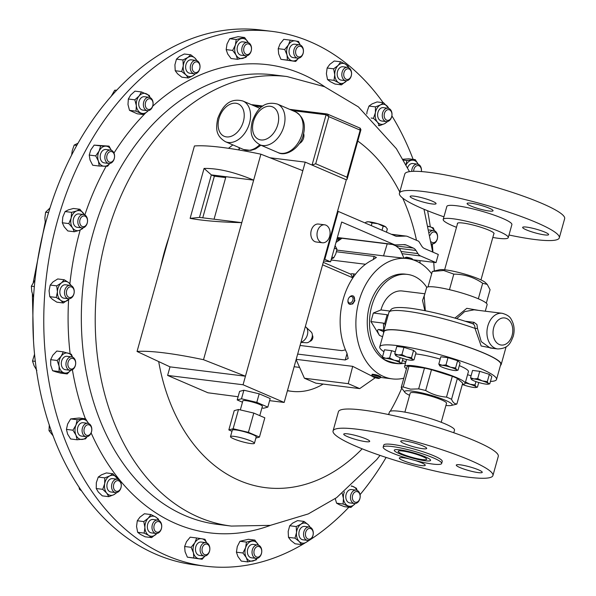 <?xml version="1.0" encoding="UTF-8"?>
<svg xmlns="http://www.w3.org/2000/svg" width="596" height="596" viewBox="0 0 596 596"><rect width="100%" height="100%" fill="white"/><g stroke="black" fill="none" stroke-linecap="round" stroke-linejoin="round"><path stroke-width="0.89" d="M312.364 335.317A3.502 2.384 113.3 0 1 312.475 338.93A3.502 2.384 113.3 0 1 309.771 341.329M306.255 342.737A6.072 4.135 -66.7 0 0 306.448 342.752A6.072 4.135 -66.7 0 0 311.663 338.58A6.072 4.135 -66.7 0 0 311.105 331.92L306.016 327.159A8.508 5.789 -66.7 0 0 305.323 326.63M300.98 342.178A8.508 5.789 -66.7 0 0 307.171 335.526A8.508 5.789 -66.7 0 0 306.016 327.159M334.386 248.152L336.964 249.255L335.846 253.717L333.782 257.77L331.324 259.126M251.02 441.025A12.419 1.766 -164.4 0 0 238.169 437.084A12.419 1.766 -164.4 0 0 230.496 436.63A12.419 1.766 -164.4 0 0 233.885 438.902A12.419 1.766 -164.4 0 0 246.744 442.85A12.419 1.766 -164.4 0 0 254.41 443.305A12.419 1.766 -164.4 0 0 251.02 441.025M254.41 443.305L256.205 436.883A12.419 1.766 -164.4 0 0 252.816 434.603A12.419 1.766 -164.4 0 0 239.957 430.662A12.419 1.766 -164.4 0 0 232.291 430.2L230.496 436.63M259.774 415.643L262.382 406.301A10.139 1.445 -164.4 0 0 259.61 404.438A10.139 1.445 -164.4 0 0 249.113 401.22A10.139 1.445 -164.4 0 0 242.855 400.847L240.322 409.914M317.467 231.166A9.037 6.496 97.1 0 0 322.436 242.758A9.037 6.496 97.1 0 0 329.633 236.403A9.037 6.496 97.1 0 0 324.664 224.819A9.037 6.496 97.1 0 0 317.467 231.166M324.664 224.819L318.465 224.051A9.037 6.496 97.1 0 0 311.268 230.399A9.037 6.496 97.1 0 0 316.238 241.991L322.436 242.758M299.304 143.569A6.891 4.694 -66.7 0 0 303.602 138.004A6.891 4.694 -66.7 0 0 303.632 133.511M404.55 258.217L404.595 258.046A4.492 0.641 15.6 0 1 404.662 257.971A4.492 0.641 15.6 0 1 408.357 258.448A4.492 0.641 15.6 0 1 411.121 259.282M404.662 257.971L405.95 257.263A3.434 0.492 15.6 0 1 408.774 257.628A3.434 0.492 15.6 0 1 412.492 259.089L412.901 259.796M353.003 295.914L353.651 296.197L354.866 300.66L352.743 303.96L349.45 304.169A4.492 3.054 -66.7 0 0 352.132 303.699A4.492 3.054 -66.7 0 0 354.516 299.468A4.492 3.054 -66.7 0 0 353.003 295.914A4.492 3.054 -66.7 0 0 350.329 296.383A4.492 3.054 -66.7 0 0 349.271 297.397L349.025 297.709A3.434 2.339 -66.7 0 0 348.019 300.041A3.434 2.339 -66.7 0 0 351.2 302.53A3.434 2.339 -66.7 0 0 352.959 298.007A3.434 2.339 -66.7 0 0 349.822 296.942A3.434 2.339 -66.7 0 0 349.025 297.709M348.019 300.041L347.96 300.444A4.492 3.054 -66.7 0 0 349.45 304.169M323.129 384.077A85.332 61.313 -82.9 0 1 291.824 391.334A85.332 61.313 -82.9 0 1 287.473 390.574M271.88 31.364L261.018 30.023A269.459 193.633 97.1 0 0 48.343 213.346A269.459 193.633 97.1 0 0 194.803 564.859L205.665 566.2A269.459 193.633 -82.9 0 1 45.058 289.924A269.459 193.633 -82.9 0 1 271.88 31.364A269.459 193.633 -82.9 0 1 383.153 102.683M252.071 551.382A6.735 4.843 -82.9 0 1 257.733 544.997A6.735 4.843 -82.9 0 1 261.741 551.985A6.735 4.843 -82.9 0 1 256.079 558.37A6.735 4.843 -82.9 0 1 252.071 551.382M256.079 558.37L251.423 557.796A6.735 4.843 -82.9 0 1 247.415 550.801A6.735 4.843 -82.9 0 1 253.084 544.424L257.733 544.997M253.956 551.553A5.401 3.881 -82.9 0 1 258.329 546.428A5.401 3.881 -82.9 0 1 261.704 552.045A5.401 3.881 -82.9 0 1 257.338 557.171A5.401 3.881 -82.9 0 1 253.956 551.553M200.524 547.128A6.735 4.843 -82.9 0 1 205.814 542.628A6.735 4.843 -82.9 0 1 209.457 551.494A6.735 4.843 -82.9 0 1 204.16 555.993A6.735 4.843 -82.9 0 1 200.524 547.128M204.16 555.993L199.504 555.42A6.735 4.843 -82.9 0 1 195.868 546.554A6.735 4.843 -82.9 0 1 201.165 542.047L205.814 542.628M202.335 547.679A5.401 3.881 -82.9 0 1 207.482 544.334A5.401 3.881 -82.9 0 1 209.494 551.173A5.401 3.881 -82.9 0 1 204.346 554.511A5.401 3.881 -82.9 0 1 202.335 547.679M153.127 522.893A6.735 4.843 -82.9 0 1 157.687 520.085A6.735 4.843 -82.9 0 1 161.441 523.958A6.735 4.843 -82.9 0 1 160.592 530.649A6.735 4.843 -82.9 0 1 156.033 533.457A6.735 4.843 -82.9 0 1 152.285 529.583A6.735 4.843 -82.9 0 1 153.127 522.893M156.033 533.457L151.377 532.884A6.735 4.843 -82.9 0 1 147.629 529.01A6.735 4.843 -82.9 0 1 148.471 522.312A6.735 4.843 -82.9 0 1 153.03 519.511L157.687 520.085M154.796 523.772A5.401 3.881 -82.9 0 1 160.294 522.498A5.401 3.881 -82.9 0 1 160.778 529.993A5.401 3.881 -82.9 0 1 155.273 531.274A5.401 3.881 -82.9 0 1 154.796 523.772M113.724 480.629A6.735 4.843 -82.9 0 1 117.248 479.206A6.735 4.843 -82.9 0 1 121.189 483.974A6.735 4.843 -82.9 0 1 119.118 491.156A6.735 4.843 -82.9 0 1 115.594 492.579A6.735 4.843 -82.9 0 1 111.653 487.811A6.735 4.843 -82.9 0 1 113.724 480.629M115.594 492.579L110.938 491.998A6.735 4.843 -82.9 0 1 106.997 487.237A6.735 4.843 -82.9 0 1 109.068 480.048A6.735 4.843 -82.9 0 1 112.592 478.633L117.248 479.206M115.184 481.784A5.401 3.881 -82.9 0 1 120.601 482.671A5.401 3.881 -82.9 0 1 119.505 490.225A5.401 3.881 -82.9 0 1 114.097 489.338A5.401 3.881 -82.9 0 1 115.184 481.784M85.504 423.763A6.735 4.843 -82.9 0 1 87.776 423.302A6.735 4.843 -82.9 0 1 91.814 429.001A6.735 4.843 -82.9 0 1 88.394 436.212A6.735 4.843 -82.9 0 1 86.122 436.667A6.735 4.843 -82.9 0 1 82.084 430.968A6.735 4.843 -82.9 0 1 85.504 423.763M86.122 436.667L81.466 436.093A6.735 4.843 -82.9 0 1 77.428 430.394A6.735 4.843 -82.9 0 1 80.847 423.182A6.735 4.843 -82.9 0 1 83.12 422.72L87.776 423.302M86.718 425.112A5.401 3.881 -82.9 0 1 91.605 428.092A5.401 3.881 -82.9 0 1 89.035 435.087A5.401 3.881 -82.9 0 1 84.14 432.107A5.401 3.881 -82.9 0 1 86.718 425.112M70.753 356.9A6.735 4.843 -82.9 0 1 71.662 356.892A6.735 4.843 -82.9 0 1 75.692 363.553A6.735 4.843 -82.9 0 1 70.909 370.258A6.735 4.843 -82.9 0 1 70 370.265A6.735 4.843 -82.9 0 1 65.97 363.612A6.735 4.843 -82.9 0 1 70.753 356.9M70 370.265L65.351 369.691A6.735 4.843 -82.9 0 1 61.313 363.031A6.735 4.843 -82.9 0 1 66.096 356.326A6.735 4.843 -82.9 0 1 67.005 356.319L71.662 356.892M71.691 358.338A5.401 3.881 -82.9 0 1 75.662 363.173A5.401 3.881 -82.9 0 1 71.818 369.043A5.401 3.881 -82.9 0 1 67.847 364.216A5.401 3.881 -82.9 0 1 71.691 358.338M70.671 285.462A6.735 4.843 -82.9 0 1 74.127 292.979A6.735 4.843 -82.9 0 1 68.547 298.738A6.735 4.843 -82.9 0 1 68.071 298.648A6.735 4.843 -82.9 0 1 64.614 291.131A6.735 4.843 -82.9 0 1 70.201 285.372A6.735 4.843 -82.9 0 1 70.671 285.462M68.547 298.738L63.891 298.164A6.735 4.843 -82.9 0 1 63.414 298.075A6.735 4.843 -82.9 0 1 59.958 290.55A6.735 4.843 -82.9 0 1 65.545 284.791L70.201 285.372M71.341 286.885A5.401 3.881 -82.9 0 1 74.06 293.172A5.401 3.881 -82.9 0 1 69.255 297.456A5.401 3.881 -82.9 0 1 66.528 291.161A5.401 3.881 -82.9 0 1 71.341 286.885M85.265 215.23A6.735 4.843 -82.9 0 1 87.247 223.068A6.735 4.843 -82.9 0 1 81.861 227.888A6.735 4.843 -82.9 0 1 80.117 227.18A6.735 4.843 -82.9 0 1 78.136 219.343A6.735 4.843 -82.9 0 1 83.522 214.523A6.735 4.843 -82.9 0 1 85.265 215.23M81.861 227.888L77.204 227.314A6.735 4.843 -82.9 0 1 75.461 226.599A6.735 4.843 -82.9 0 1 73.479 218.769A6.735 4.843 -82.9 0 1 78.866 213.942L83.522 214.523M85.675 216.534A5.401 3.881 -82.9 0 1 86.934 223.776A5.401 3.881 -82.9 0 1 81.555 226.107A5.401 3.881 -82.9 0 1 80.296 218.866A5.401 3.881 -82.9 0 1 85.675 216.534M113.344 151.905A6.735 4.843 -82.9 0 1 113.97 159.534A6.735 4.843 -82.9 0 1 108.882 163.46A6.735 4.843 -82.9 0 1 106.073 161.643A6.735 4.843 -82.9 0 1 105.447 154.014A6.735 4.843 -82.9 0 1 110.536 150.088A6.735 4.843 -82.9 0 1 113.344 151.905M108.882 163.46L104.225 162.879A6.735 4.843 -82.9 0 1 101.417 161.062A6.735 4.843 -82.9 0 1 100.791 153.433A6.735 4.843 -82.9 0 1 105.879 149.514L110.536 150.088M113.545 152.986A5.401 3.881 -82.9 0 1 113.233 160.592A5.401 3.881 -82.9 0 1 107.72 160.786A5.401 3.881 -82.9 0 1 108.025 153.187A5.401 3.881 -82.9 0 1 113.545 152.986M152.636 100.605A6.735 4.843 -82.9 0 1 152.122 107.578A6.735 4.843 -82.9 0 1 147.406 110.662A6.735 4.843 -82.9 0 1 143.837 107.347A6.735 4.843 -82.9 0 1 144.351 100.374A6.735 4.843 -82.9 0 1 149.067 97.29A6.735 4.843 -82.9 0 1 152.636 100.605M147.406 110.662L142.749 110.081A6.735 4.843 -82.9 0 1 139.181 106.766A6.735 4.843 -82.9 0 1 139.695 99.793A6.735 4.843 -82.9 0 1 144.411 96.716L149.067 97.29M152.688 101.387A5.401 3.881 -82.9 0 1 150.84 108.74A5.401 3.881 -82.9 0 1 145.633 106.788A5.401 3.881 -82.9 0 1 147.48 99.435A5.401 3.881 -82.9 0 1 152.688 101.387M199.965 65.493A6.735 4.843 -82.9 0 1 194.326 73.777A6.735 4.843 -82.9 0 1 190.34 68.689A6.735 4.843 -82.9 0 1 195.98 60.405A6.735 4.843 -82.9 0 1 199.965 65.493M194.326 73.777L189.67 73.196A6.735 4.843 -82.9 0 1 185.684 68.108A6.735 4.843 -82.9 0 1 191.323 59.823L195.98 60.405M199.936 65.925A5.401 3.881 -82.9 0 1 196.695 72.429A5.401 3.881 -82.9 0 1 192.217 68.48A5.401 3.881 -82.9 0 1 195.458 61.977A5.401 3.881 -82.9 0 1 199.936 65.925M251.49 49.408A6.735 4.843 -82.9 0 1 245.828 55.793A6.735 4.843 -82.9 0 1 241.82 48.797A6.735 4.843 -82.9 0 1 247.482 42.42A6.735 4.843 -82.9 0 1 251.49 49.408M245.828 55.793L241.171 55.212A6.735 4.843 -82.9 0 1 237.163 48.224A6.735 4.843 -82.9 0 1 242.825 41.839L247.482 42.42M251.452 49.461A5.401 3.881 -82.9 0 1 247.087 54.594A5.401 3.881 -82.9 0 1 243.704 48.976A5.401 3.881 -82.9 0 1 248.078 43.843A5.401 3.881 -82.9 0 1 251.452 49.461M303.044 53.655A6.735 4.843 -82.9 0 1 297.747 58.162A6.735 4.843 -82.9 0 1 294.111 49.297A6.735 4.843 -82.9 0 1 299.401 44.789A6.735 4.843 -82.9 0 1 303.044 53.655M297.747 58.162L293.09 57.588A6.735 4.843 -82.9 0 1 289.455 48.723A6.735 4.843 -82.9 0 1 294.744 44.216L299.401 44.789M303.073 53.342A5.401 3.881 -82.9 0 1 297.933 56.68A5.401 3.881 -82.9 0 1 295.921 49.848A5.401 3.881 -82.9 0 1 301.069 46.503A5.401 3.881 -82.9 0 1 303.073 53.342M350.441 77.897A6.735 4.843 -82.9 0 1 345.874 80.706A6.735 4.843 -82.9 0 1 342.126 76.832A6.735 4.843 -82.9 0 1 342.968 70.134A6.735 4.843 -82.9 0 1 347.535 67.333A6.735 4.843 -82.9 0 1 351.282 71.2A6.735 4.843 -82.9 0 1 350.441 77.897M345.874 80.706L341.217 80.125A6.735 4.843 -82.9 0 1 337.47 76.258A6.735 4.843 -82.9 0 1 338.312 69.561A6.735 4.843 -82.9 0 1 342.879 66.752L347.535 67.333M350.619 77.242A5.401 3.881 -82.9 0 1 345.114 78.523A5.401 3.881 -82.9 0 1 344.637 71.021A5.401 3.881 -82.9 0 1 350.143 69.747A5.401 3.881 -82.9 0 1 350.619 77.242M389.844 120.161A6.735 4.843 -82.9 0 1 386.312 121.584A6.735 4.843 -82.9 0 1 382.371 116.816A6.735 4.843 -82.9 0 1 384.442 109.627A6.735 4.843 -82.9 0 1 387.966 108.211A6.735 4.843 -82.9 0 1 391.915 112.979A6.735 4.843 -82.9 0 1 389.844 120.161M386.312 121.584L381.656 121.003A6.735 4.843 -82.9 0 1 377.715 116.242A6.735 4.843 -82.9 0 1 379.786 109.053A6.735 4.843 -82.9 0 1 383.317 107.638L387.966 108.211M390.231 119.23A5.401 3.881 -82.9 0 1 384.815 118.343A5.401 3.881 -82.9 0 1 385.903 110.789A5.401 3.881 -82.9 0 1 391.319 111.675A5.401 3.881 -82.9 0 1 390.231 119.23M411.739 171.395A6.735 4.843 -82.9 0 1 415.166 164.578A6.735 4.843 -82.9 0 1 417.446 164.116A6.735 4.843 -82.9 0 1 421.394 171.566M407.567 167.826A6.735 4.843 -82.9 0 1 410.51 164.004A6.735 4.843 -82.9 0 1 412.79 163.542L417.446 164.116M413.631 171.313A5.401 3.881 -82.9 0 1 416.38 165.926A5.401 3.881 -82.9 0 1 421.365 171.566M429.612 232.418A6.735 4.843 -82.9 0 1 432.659 230.525A6.735 4.843 -82.9 0 1 433.56 230.525A6.735 4.843 -82.9 0 1 437.591 237.178A6.735 4.843 -82.9 0 1 432.808 243.891A6.735 4.843 -82.9 0 1 431.906 243.891A6.735 4.843 -82.9 0 1 431.586 243.839L431.906 243.891M430.163 235.316A5.401 3.881 -82.9 0 1 433.597 231.971A5.401 3.881 -82.9 0 1 437.561 236.798A5.401 3.881 -82.9 0 1 433.717 242.676A5.401 3.881 -82.9 0 1 431.28 241.842M350.925 500.186A6.735 4.843 -82.9 0 1 351.446 493.212A6.735 4.843 -82.9 0 1 356.155 490.128A6.735 4.843 -82.9 0 1 359.731 493.443A6.735 4.843 -82.9 0 1 359.217 500.417A6.735 4.843 -82.9 0 1 354.501 503.501A6.735 4.843 -82.9 0 1 350.925 500.186M354.501 503.501L349.845 502.92A6.735 4.843 -82.9 0 1 346.269 499.604A6.735 4.843 -82.9 0 1 346.79 492.631A6.735 4.843 -82.9 0 1 351.498 489.554L356.155 490.128M352.728 499.627A5.401 3.881 -82.9 0 1 354.575 492.274A5.401 3.881 -82.9 0 1 359.783 494.226A5.401 3.881 -82.9 0 1 357.928 501.579A5.401 3.881 -82.9 0 1 352.728 499.627M303.602 535.297A6.735 4.843 -82.9 0 1 309.242 527.013A6.735 4.843 -82.9 0 1 313.228 532.101A6.735 4.843 -82.9 0 1 307.588 540.386A6.735 4.843 -82.9 0 1 303.602 535.297M309.242 527.013L304.586 526.439A6.735 4.843 97.1 0 0 298.946 534.724A6.735 4.843 97.1 0 0 302.932 539.805L307.588 540.386M305.48 535.096A5.401 3.881 -82.9 0 1 308.721 528.592A5.401 3.881 -82.9 0 1 313.191 532.533A5.401 3.881 -82.9 0 1 309.95 539.037A5.401 3.881 -82.9 0 1 305.48 535.096M391.892 115.862A269.459 193.633 -82.9 0 1 413.14 159.37M427.593 210.731A269.459 193.633 -82.9 0 1 430.275 226.823M432.309 244.375A269.459 193.633 -82.9 0 1 432.927 252.153M372.135 374.43L372.18 374.251C375.882 374.541 378.736 375.383 380.732 376.791M380.449 377.693A4.492 0.641 -164.4 0 0 380.471 377.678A4.492 0.641 -164.4 0 0 380.494 377.663A4.492 0.641 -164.4 0 0 380.539 377.603A4.492 0.641 -164.4 0 0 376.635 375.853A4.492 0.641 -164.4 0 0 371.941 375.122A4.492 0.641 -164.4 0 0 371.889 375.189A4.492 0.641 -164.4 0 0 371.911 375.286L372.642 376.56A3.434 0.492 -164.4 0 0 375.8 377.871A3.434 0.492 -164.4 0 0 379.183 378.385A3.434 0.492 -164.4 0 0 379.198 378.378A3.434 0.492 -164.4 0 0 376.441 377.045A3.434 0.492 -164.4 0 0 372.664 376.434A3.434 0.492 -164.4 0 0 372.642 376.56M296.19 359.351L352.698 366.346L372.575 376.441M294.133 366.719A60.628 43.568 97.1 0 0 294.864 366.816L299.594 367.404M403.805 378.207A60.628 43.568 -82.9 0 1 392.31 378.885A60.628 43.568 -82.9 0 1 358.963 301.166A60.628 43.568 -82.9 0 1 407.21 258.545A60.628 43.568 -82.9 0 1 431.675 273.81M297.657 354.084L345.226 359.977L348.176 358.561L346.835 352.921A60.628 43.568 -82.9 0 1 343.214 299.214A60.628 43.568 -82.9 0 1 372.835 259.804L376.404 257.465L374.139 256.422L336.464 251.758M432.16 203.951A13.47 1.915 -164.4 0 0 436.063 203.676A13.47 1.915 -164.4 0 0 428.375 199.675A13.47 1.915 -164.4 0 0 414.026 196.151A13.47 1.915 -164.4 0 0 410.115 196.427A13.47 1.915 -164.4 0 0 417.811 200.427A13.47 1.915 -164.4 0 0 432.16 203.951M489.137 211.006A13.47 1.915 -164.4 0 0 493.048 210.731A13.47 1.915 -164.4 0 0 485.353 206.73A13.47 1.915 -164.4 0 0 471.011 203.206A13.47 1.915 -164.4 0 0 467.1 203.482A13.47 1.915 -164.4 0 0 474.788 207.482A13.47 1.915 -164.4 0 0 489.137 211.006M544.699 234.906A13.47 1.915 -164.4 0 0 548.611 234.63A13.47 1.915 -164.4 0 0 540.915 230.63A13.47 1.915 -164.4 0 0 526.566 227.106A13.47 1.915 -164.4 0 0 522.655 227.381A13.47 1.915 -164.4 0 0 530.351 231.382A13.47 1.915 -164.4 0 0 544.699 234.906M492.825 237.454A33.771 4.805 -164.4 0 0 498.457 238.318A33.771 4.805 -164.4 0 0 508.254 237.625L511.889 224.61A33.771 4.805 -164.4 0 0 492.601 214.59A33.771 4.805 -164.4 0 0 456.633 205.754A33.771 4.805 -164.4 0 0 446.836 206.447L443.2 219.462A33.771 4.805 -164.4 0 0 456.491 227.314M508.254 237.625A33.771 4.805 -164.4 0 0 488.966 227.605A33.771 4.805 -164.4 0 0 453.005 218.769A33.771 4.805 -164.4 0 0 443.2 219.462M508.991 235.003A82.993 11.808 -164.4 0 0 535.208 239.555A82.993 11.808 -164.4 0 0 559.301 237.849L564.65 218.665A82.993 11.808 -164.4 0 0 517.253 194.043A82.993 11.808 -164.4 0 0 428.867 172.326A82.993 11.808 -164.4 0 0 404.781 174.032L399.424 193.208A82.993 11.808 -164.4 0 0 443.931 216.84M559.301 237.849A82.993 11.808 -164.4 0 0 511.897 213.226A82.993 11.808 -164.4 0 0 423.518 191.502A82.993 11.808 -164.4 0 0 399.424 193.208M493.913 233.125A18.863 2.682 15.6 0 1 493.942 233.446L480.965 279.919M493.793 233.975A19.042 2.712 -164.4 0 0 493.98 233.237A19.042 2.712 -164.4 0 0 481.963 227.605A19.042 2.712 -164.4 0 0 462.913 223.031A19.042 2.712 -164.4 0 0 457.683 223.105A19.042 2.712 -164.4 0 0 457.46 223.828M444.631 269.772L457.609 223.299A18.863 2.682 15.6 0 1 457.803 223.046M490.441 381.433A60.628 8.627 -164.4 0 0 496.535 379.458L500.744 364.387A60.628 8.627 -164.4 0 0 466.124 346.403A60.628 8.627 -164.4 0 0 401.555 330.534A60.628 8.627 -164.4 0 0 383.958 331.778L379.749 346.85A60.628 8.627 -164.4 0 0 383.943 351.7M496.535 379.458A60.628 8.627 -164.4 0 0 461.915 361.474A60.628 8.627 -164.4 0 0 397.346 345.606A60.628 8.627 -164.4 0 0 379.749 346.85M402.434 360.483A60.628 8.627 -164.4 0 0 405.883 361.809M462.362 384.368A31.439 4.47 -164.4 0 0 465.141 383.362A31.439 4.47 -164.4 0 0 447.186 374.035A31.439 4.47 -164.4 0 0 413.706 365.802A31.439 4.47 -164.4 0 0 404.587 366.451A31.439 4.47 -164.4 0 0 406.442 368.753M440.198 359.09A31.439 4.47 -164.4 0 0 416.991 354.054A31.439 4.47 -164.4 0 0 415.658 353.905M409.586 395.312A24.697 3.516 15.6 0 1 405.086 392.608A24.697 3.516 15.6 0 1 411.739 391.043A24.697 3.516 15.6 0 1 440.697 398.448A24.697 3.516 15.6 0 1 451.165 405.474A24.697 3.516 15.6 0 1 445.92 405.451M405.086 392.608L401.212 387.497A29.189 4.157 15.6 0 1 403.172 386.968L410.57 389.158L418.668 388.883A29.189 4.157 15.6 0 1 425.671 390.522C432.122 394.343 439.066 396.541 446.508 397.115A29.189 4.157 15.6 0 1 451.552 399.283C452.863 402.471 454.644 404.021 456.894 403.954A29.189 4.157 15.6 0 1 456 404.326L451.165 405.474M404.885 412.134L410.197 393.122A18.863 2.682 15.6 0 1 415.68 392.742A18.863 2.682 15.6 0 1 435.765 397.674A18.863 2.682 15.6 0 1 446.531 403.268L441.219 422.273M422.37 459.576A14.803 2.108 -164.4 0 0 426.676 459.278A14.803 2.108 -164.4 0 0 418.228 454.89A14.803 2.108 -164.4 0 0 402.471 451.008A14.803 2.108 -164.4 0 0 398.158 451.314A14.803 2.108 -164.4 0 0 406.606 455.702A14.803 2.108 -164.4 0 0 422.37 459.576M391.989 446.508A30.359 4.321 15.6 0 1 424.322 454.45A30.359 4.321 15.6 0 1 441.658 463.457A30.359 4.321 15.6 0 1 432.845 464.083A30.359 4.321 15.6 0 1 400.519 456.141A30.359 4.321 15.6 0 1 383.176 447.134A30.359 4.321 15.6 0 1 391.989 446.508M383.176 447.134L383.75 445.078A30.359 4.321 15.6 0 1 392.563 444.452A30.359 4.321 15.6 0 1 424.896 452.394A30.359 4.321 15.6 0 1 442.232 461.401L441.658 463.457M357.146 429.217A82.993 11.808 15.6 0 1 445.532 450.934A82.993 11.808 15.6 0 1 492.929 475.556A82.993 11.808 15.6 0 1 468.843 477.262A82.993 11.808 15.6 0 1 380.457 455.545A82.993 11.808 15.6 0 1 333.06 430.923A82.993 11.808 15.6 0 1 357.146 429.217M333.06 430.923L338.409 411.739A82.993 11.808 15.6 0 1 362.502 410.033A82.993 11.808 15.6 0 1 450.889 431.757A82.993 11.808 15.6 0 1 498.286 456.38L492.929 475.556M388.719 414.585L389.456 411.963A33.771 4.805 15.6 0 1 399.253 411.27A33.771 4.805 15.6 0 1 435.222 420.106A33.771 4.805 15.6 0 1 454.51 430.126L453.78 432.748M478.327 472.621A13.47 1.915 15.6 0 1 463.979 469.089A13.47 1.915 15.6 0 1 456.29 465.096A13.47 1.915 15.6 0 1 460.201 464.82A13.47 1.915 15.6 0 1 474.543 468.344A13.47 1.915 15.6 0 1 482.238 472.345A13.47 1.915 15.6 0 1 478.327 472.621M415.069 460.485A13.47 1.915 15.6 0 1 425.253 465.29A13.47 1.915 15.6 0 1 421.35 465.565A13.47 1.915 15.6 0 1 407.001 462.034A13.47 1.915 15.6 0 1 399.305 458.041A13.47 1.915 15.6 0 1 403.216 457.765A13.47 1.915 15.6 0 1 409.579 458.98M365.788 441.666A13.47 1.915 15.6 0 1 351.439 438.135A13.47 1.915 15.6 0 1 343.743 434.141A13.47 1.915 15.6 0 1 347.654 433.858A13.47 1.915 15.6 0 1 362.003 437.389A13.47 1.915 15.6 0 1 369.699 441.383A13.47 1.915 15.6 0 1 365.788 441.666M422.773 448.721A13.47 1.915 15.6 0 1 408.424 445.19A13.47 1.915 15.6 0 1 400.728 441.196A13.47 1.915 15.6 0 1 404.639 440.921A13.47 1.915 15.6 0 1 418.988 444.445A13.47 1.915 15.6 0 1 426.684 448.438A13.47 1.915 15.6 0 1 422.773 448.721M426.796 287.384A44.909 32.273 97.1 0 0 407.508 274.421L405.28 274.145A44.909 32.273 97.1 0 0 369.535 305.718A44.909 32.273 97.1 0 0 394.239 363.284L396.474 363.56A44.909 32.273 97.1 0 0 405.571 362.912M407.508 274.421A44.909 32.273 97.1 0 0 371.77 305.994A44.909 32.273 97.1 0 0 382.498 356.87M453.802 274.123C464.239 274.145 473.865 277.185 482.671 283.249L487.245 284.411L485.39 282.586A24.607 3.502 -164.4 0 0 469.052 275.404A24.607 3.502 -164.4 0 0 445.637 269.891A24.607 3.502 -164.4 0 0 439.475 269.764L432.323 271.463L443.707 270.495L453.802 274.123L449.458 289.678M502.145 313.287C507.032 314.643 510.064 316.685 511.256 319.419C514.206 324.455 514.877 330.057 513.275 336.233C510.571 342.685 508.768 348.593 497.727 348.943A17.962 12.911 -82.9 0 1 487.848 325.915A17.962 12.911 -82.9 0 1 502.145 313.287L474.073 309.816L464.612 311.648L456.737 318.607M465.327 321.251L474.014 322.332L476.942 324.567L477.5 328.523L481.233 341.635L490.195 348.012L497.727 348.943M485.286 311.201L487.118 304.645A31.439 4.47 -164.4 0 0 469.164 295.318A31.439 4.47 -164.4 0 0 435.683 287.093A31.439 4.47 -164.4 0 0 426.565 287.741L424.181 296.257L425.328 310.747M494.024 348.489L481.166 345.993L474.997 328.374C475.012 325.617 474.036 324.008 472.062 323.546M477.5 328.523L474.997 328.374A61.075 8.687 -164.4 0 0 406.606 311.224A61.075 8.687 -164.4 0 0 388.883 312.483L391.296 309.227C393.099 307.968 395.833 306.672 410.041 308.192C428.829 310.784 449.697 315.954 472.635 323.688L472.367 323.628A2.153 1.55 -82.9 0 0 474.014 322.332M383.675 332.791A61.075 8.687 15.6 0 1 383.526 331.659A61.075 8.687 15.6 0 1 401.25 330.407A61.075 8.687 15.6 0 1 466.296 346.388A61.075 8.687 15.6 0 1 501.176 364.514A61.075 8.687 15.6 0 1 500.461 365.4M465.141 383.362L468.426 371.613A31.439 4.47 -164.4 0 0 459.315 365.616M438.805 364.059L440.839 356.78L447.998 357.667L457.624 360.707L460.082 362.867L458.048 370.146L456.603 369.833L455.59 367.993L450.561 367.233L445.964 364.946L442.172 365.274L438.805 364.059L439.826 365.907A8.985 1.281 15.6 0 1 439.751 365.84A8.985 1.281 15.6 0 1 442.172 365.274A8.985 1.281 15.6 0 1 450.561 367.233A8.985 1.281 15.6 0 1 456.603 369.833A8.985 1.281 -164.4 0 1 456.506 370.518L458.048 370.146M394.753 353.748L396.787 346.462L403.946 347.349L413.572 350.396L416.038 352.549L414.004 359.835L412.559 359.522L411.538 357.675L406.509 356.922L401.913 354.635L398.121 354.955L394.753 353.748L395.774 355.589A8.985 1.281 15.6 0 1 395.699 355.521A8.985 1.281 15.6 0 1 398.121 354.955A8.985 1.281 15.6 0 1 406.509 356.922A8.985 1.281 -164.4 0 1 412.559 359.522A8.985 1.281 15.6 0 1 412.454 360.2A8.985 1.281 15.6 0 1 410.212 360.155A8.985 1.281 15.6 0 1 401.816 358.189A8.985 1.281 15.6 0 1 395.774 355.589M467.562 374.698L471.071 375.808M470.535 377.715L472.568 370.429L479.728 371.315L489.353 374.355L491.819 376.516L489.785 383.802L488.34 383.489L487.319 381.641L482.291 380.889L477.694 378.602L473.902 378.922L470.535 377.715L471.555 379.555A8.985 1.281 15.6 0 1 471.481 379.488A8.985 1.281 15.6 0 1 473.902 378.922A8.985 1.281 15.6 0 1 482.291 380.889A8.985 1.281 15.6 0 1 488.34 383.489A8.985 1.281 15.6 0 1 488.243 384.167A8.985 1.281 15.6 0 1 485.993 384.122A8.985 1.281 -164.4 0 1 477.597 382.155A8.985 1.281 15.6 0 1 471.555 379.555M391.632 350.686L389.598 357.973L385.798 358.293L382.438 357.086L384.472 349.8L391.632 350.686L395.29 351.841M432.323 271.463L428.017 286.892M482.671 283.249L478.335 298.79M487.245 284.411L490.068 289.723L486.314 303.163M383.779 330.75A65.389 9.305 15.6 0 1 382.826 330.02L378.579 329.491L383.533 331.629M454.927 318.078L466.802 308.326L478.804 310.404M389.538 311.008L380.956 309.942A26.947 19.363 -82.9 0 1 402.397 291.004L424.873 293.783M424.844 310.65L422.534 300.466L424.687 294.446M382.826 330.02L383.697 330.311L383.444 323.129L384.666 323.658L387.162 314.733L373.327 313.019L380.956 309.942M387.162 314.733L388.167 315.47M383.444 323.129L370.935 321.579L373.327 313.019M382.572 336.733L379.481 335.399L370.935 321.579M379.481 335.399C377.328 331.637 377.03 329.67 378.579 329.491M389.21 361.437A44.909 32.273 97.1 0 0 396.474 363.56M385.359 325.535L384.666 323.658M403.946 347.349L401.913 354.635M413.572 350.396L411.538 357.675M412.454 360.2L414.004 359.835M457.624 360.707L455.59 367.993M447.998 357.667L445.964 364.946M456.506 370.518A8.985 1.281 -164.4 0 1 454.256 370.474A8.985 1.281 15.6 0 1 445.868 368.507A8.985 1.281 15.6 0 1 439.826 365.907M418.668 388.883L424.479 368.067L408.983 366.145L403.172 386.968M446.508 397.115L452.319 376.292L431.489 369.706L425.671 390.522M431.489 369.706A29.189 4.157 -164.4 0 0 424.479 368.067M456.894 403.954L462.705 383.131L457.37 378.467L451.552 399.283M457.37 378.467A29.189 4.157 -164.4 0 0 452.319 376.292M401.212 387.497L407.023 366.674A29.189 4.157 -164.4 0 1 408.983 366.145M335.973 242.468L341.992 238.258M336.822 250.096L383.541 255.878L387.221 243.861M403.991 258.15L400.244 249.746L399.059 248.376L415.993 250.476A8.985 6.452 97.1 0 0 413.319 248.07L406.211 245.016A8.985 6.452 97.1 0 0 404.93 244.665A8.985 6.452 97.1 0 0 404.215 244.628L395.908 244.881A8.985 6.452 -82.9 0 1 395.193 244.844A8.985 6.452 -82.9 0 1 393.904 244.494L341.679 222.032L330.571 261.83L324.813 259.357L338.208 211.401L395.26 235.949A8.985 6.452 97.1 0 0 396.549 236.299A8.985 6.452 97.1 0 0 397.264 236.329L405.571 236.083A8.985 6.452 -82.9 0 1 406.286 236.113A8.985 6.452 -82.9 0 1 407.575 236.463L418.72 241.261L421.745 246.088A8.985 6.452 97.1 0 0 424.419 248.495L438.298 254.462L436.019 262.613L420.62 255.989A8.985 6.452 -82.9 0 1 417.945 253.583L415.993 250.476M392.719 244.539L395.915 245.917L399.059 248.376M383.541 255.878L407.21 258.545M355.253 274.54A60.628 43.568 97.1 0 0 355.052 274.085M322.585 264.81L352.72 277.773L350.85 274.212A8.985 1.281 15.6 0 1 350.835 274.071A8.985 1.281 15.6 0 1 353.443 273.884L355.559 274.145M300.064 345.464L341.925 350.649L345.464 349.859M365.497 264.266L331.078 260.005M296.123 359.604L304.414 378.236L315.902 383.176L359.716 388.607L348.235 383.668L304.414 378.236M352.698 366.346L348.235 383.668M375.271 377.722L359.716 388.607M386.119 457.437A269.459 193.633 -82.9 0 1 360.058 494.643M348.891 507.203A269.459 193.633 -82.9 0 1 310.412 539.581M309.987 539.857A269.459 193.633 -82.9 0 1 307.029 541.742M304.876 543.068A269.459 193.633 -82.9 0 1 205.665 566.2M309.987 527.192A10.095 7.256 97.1 0 0 308.296 524.756A10.095 7.256 97.1 0 0 301.069 524.1A10.095 7.256 97.1 0 0 296.532 532.466A10.095 7.256 97.1 0 0 299.214 541.488A10.095 7.256 97.1 0 0 306.441 542.144A10.095 7.256 97.1 0 0 308.356 540.393M308.654 540.356L306.441 542.144L301.591 544.595L299.214 541.488L294.983 538.151L296.532 532.466L296.219 526.559L301.069 524.1L304.064 521.418L308.296 524.756L310.672 527.87M301.591 544.595L295.095 543.79L290.863 540.453L288.486 537.346L294.983 538.151M288.486 537.346L288.173 531.431L289.723 525.754L296.219 526.559M289.723 525.754L292.71 523.072L297.568 520.613L304.064 521.418M356.907 490.307A10.095 7.256 97.1 0 0 353.413 486.634A10.095 7.256 97.1 0 0 351.215 486.18M344.384 491.842A10.095 7.256 97.1 0 0 343.438 498.435A10.095 7.256 97.1 0 0 347.93 505.84A10.095 7.256 97.1 0 0 355.164 503.635A10.095 7.256 97.1 0 0 355.276 503.508M355.164 503.635L350.91 507.457L343.087 503.993L343.438 498.435L342.246 493.503M357.153 490.404L356.393 488.258L351.565 485.874M350.91 507.457L344.413 506.652L339.571 504.805L336.591 503.188L343.087 503.993M336.591 503.188L335.25 498.614M434.313 230.704A10.095 7.256 97.1 0 0 430.163 226.793A10.095 7.256 97.1 0 0 428.412 226.577M431.742 244.889A10.095 7.256 97.1 0 0 432.674 243.906M432.689 243.906L431.757 245.008M428.345 226.279L433.277 227.873L434.462 230.764M418.191 164.295A10.095 7.256 97.1 0 0 411.992 160.197A10.095 7.256 97.1 0 0 406.062 164.965M403.38 160.108L406.845 160.533L415.278 159.631L418.303 164.533M406.845 160.533L406.018 164.883M402.896 159.251L408.782 158.827L415.278 159.631M388.719 108.39A10.095 7.256 97.1 0 0 387.549 106.52A10.095 7.256 97.1 0 0 380.457 104.918A10.095 7.256 97.1 0 0 375.391 112.719A10.095 7.256 97.1 0 0 377.424 122.12A10.095 7.256 97.1 0 0 384.517 123.722A10.095 7.256 97.1 0 0 387.087 121.591M387.638 121.539L384.517 123.722L379.533 125.674L377.424 122.12L373.454 118.336L375.391 112.719L375.473 106.87L380.457 104.918L383.578 102.736L388.905 108.457M378.4 125.532L379.533 125.674M375.473 106.87L368.976 106.066L372.098 103.883L377.082 101.931L383.578 102.736M368.976 106.066L367.039 111.683L366.793 113.978M371.137 118.045L373.454 118.336M348.28 67.512A10.095 7.256 97.1 0 0 345.419 64.167A10.095 7.256 97.1 0 0 338.126 65.426A10.095 7.256 97.1 0 0 334.751 74.701A10.095 7.256 97.1 0 0 338.677 82.71A10.095 7.256 97.1 0 0 345.971 81.458A10.095 7.256 97.1 0 0 346.649 80.713M346.678 80.706L341.486 84.848L338.677 82.71L334.006 80.348L334.751 74.701L333.633 68.823L338.126 65.426L340.748 61.805L345.419 64.167L348.235 66.305L348.63 67.653M333.633 68.823L327.137 68.019L326.392 73.666L327.509 79.544L330.318 81.674L334.989 84.043L341.486 84.848M327.137 68.019L329.767 64.39L334.252 61.001L340.748 61.805M327.509 79.544L334.006 80.348M300.153 44.968A10.095 7.256 97.1 0 0 295.333 40.908A10.095 7.256 97.1 0 0 288.419 44.923A10.095 7.256 97.1 0 0 287.004 54.921A10.095 7.256 97.1 0 0 292.509 60.896A10.095 7.256 97.1 0 0 298.522 58.17M290.267 40.141L283.77 39.336L280.06 43.888L278.213 48.678L284.717 49.483L288.419 44.923L290.267 40.141L298.544 41.444L300.235 44.998M284.717 49.483L287.004 54.921L287.436 60.129L295.713 61.433L298.574 58.17M278.213 48.678L278.652 53.886L280.94 59.324L295.713 61.433M280.94 59.324L287.436 60.129M236.202 39.5L229.706 38.703L227.009 44.037L226.175 49.61L232.671 50.414L235.368 45.072L236.202 39.5L244.606 37.503L248.241 42.599A10.095 7.256 97.1 0 0 247.966 42.078A10.095 7.256 97.1 0 0 241.335 38.621A10.095 7.256 97.1 0 0 235.368 45.072A10.095 7.256 97.1 0 0 236.031 54.981A10.095 7.256 97.1 0 0 242.661 58.438A10.095 7.256 97.1 0 0 246.602 55.801M232.671 50.414L236.031 54.981L237.536 59.324L245.932 57.32L246.915 55.756M229.706 38.703L238.109 36.699L244.606 37.503M226.175 49.61L227.672 53.945L231.039 58.52L237.536 59.324M196.732 60.583A10.095 7.256 97.1 0 0 195.034 58.147A10.095 7.256 97.1 0 0 187.807 57.492A10.095 7.256 97.1 0 0 183.27 65.858A10.095 7.256 97.1 0 0 185.959 74.88A10.095 7.256 97.1 0 0 193.186 75.536A10.095 7.256 97.1 0 0 195.093 73.785M182.957 59.95L176.461 59.146L174.911 64.822L175.224 70.738L181.72 71.535L183.27 65.858L182.957 59.95L187.807 57.492L190.802 54.81L195.034 58.147L197.41 61.254M181.72 71.535L185.959 74.88L188.329 77.987L193.186 75.536L195.391 73.74M176.461 59.146L179.456 56.456L184.306 54.005L190.802 54.81M175.224 70.738L177.601 73.844L181.832 77.182L188.329 77.987M149.812 97.468A10.095 7.256 97.1 0 0 146.325 93.796A10.095 7.256 97.1 0 0 139.091 96.001A10.095 7.256 97.1 0 0 136.342 105.596A10.095 7.256 97.1 0 0 140.835 113.002A10.095 7.256 97.1 0 0 148.076 110.796A10.095 7.256 97.1 0 0 148.18 110.67M134.83 99.815L128.334 99.011L127.991 104.561L129.503 110.349L136 111.147L136.342 105.596L134.83 99.815L139.091 96.001L141.483 91.948L149.305 95.412L150.058 97.565M136 111.147L143.815 114.618L148.076 110.796M128.334 99.011L130.733 94.965L134.987 91.143L141.483 91.948M129.503 110.349L137.318 113.814L143.815 114.618M95.725 155.876L89.229 155.072L90.041 160.041L92.708 165.234L99.204 166.038L98.392 161.069L95.725 155.876L99.122 151.019L100.649 145.923L109.046 146.124L111.31 150.274A10.095 7.256 97.1 0 0 105.775 146.139A10.095 7.256 97.1 0 0 99.122 151.019A10.095 7.256 97.1 0 0 98.392 161.069A10.095 7.256 97.1 0 0 104.33 166.254A10.095 7.256 97.1 0 0 109.649 163.468M99.204 166.038L107.593 166.239L109.776 163.453M89.229 155.072L90.763 149.983L94.153 145.119L109.046 146.124M94.153 145.119L100.649 145.923M84.267 214.702A10.095 7.256 97.1 0 0 83.574 213.472A10.095 7.256 97.1 0 0 76.683 210.932A10.095 7.256 97.1 0 0 71.14 218.091A10.095 7.256 97.1 0 0 72.496 227.784A10.095 7.256 97.1 0 0 79.387 230.332A10.095 7.256 97.1 0 0 82.635 227.903M68.816 223.589L62.319 222.785L64.137 226.756L67.817 230.95L74.314 231.755L72.496 227.784L68.816 223.589L71.14 218.091L71.609 212.355L76.683 210.932L79.901 209.278L84.334 214.724M74.314 231.755L79.387 230.332L82.606 228.678L83.075 227.828M62.319 222.785L62.789 217.056L65.113 211.55L68.324 209.896L73.397 208.473L79.901 209.278M65.113 211.55L71.609 212.355M70.954 285.551A10.095 7.256 97.1 0 0 68.689 282.623A10.095 7.256 97.1 0 0 61.395 282.921A10.095 7.256 97.1 0 0 57.417 291.779A10.095 7.256 97.1 0 0 60.74 300.339A10.095 7.256 97.1 0 0 68.041 300.034A10.095 7.256 97.1 0 0 69.315 298.752M56.27 297.471L49.773 296.666L52.388 299.304L56.851 302.172L63.347 302.977L60.74 300.339L56.27 297.471L57.417 291.779L56.709 285.864L61.395 282.921L64.226 279.755L68.689 282.623L71.423 285.752M63.347 302.977L69.434 298.738M49.773 296.666L49.066 290.744L50.213 285.059L53.037 281.886L57.73 278.95L64.226 279.755M50.213 285.059L56.709 285.864M72.407 357.071A10.095 7.256 97.1 0 0 68.264 353.16A10.095 7.256 97.1 0 0 61.157 356.281A10.095 7.256 97.1 0 0 59.071 366.13A10.095 7.256 97.1 0 0 64.085 372.843A10.095 7.256 97.1 0 0 70.775 370.272M59.116 371.531L52.619 370.727L55.733 371.807L60.703 373.126L67.199 373.93L59.116 371.531L59.071 366.13L57.164 360.491L61.157 356.281L63.288 351.849L71.378 354.248L72.563 357.131M67.199 373.93L71.192 369.721M52.619 370.727L50.712 365.095L50.667 359.686L52.798 355.253L56.791 351.044L63.288 351.849M50.667 359.686L57.164 360.491M88.528 423.48A10.095 7.256 97.1 0 0 82.323 419.383A10.095 7.256 97.1 0 0 75.983 425.075A10.095 7.256 97.1 0 0 75.953 435.102A10.095 7.256 97.1 0 0 82.263 439.438A10.095 7.256 97.1 0 0 86.897 436.682M87.105 436.652L85.556 438.872L77.115 439.773L75.953 435.102L72.928 430.193L75.983 425.075L77.175 419.718L85.615 418.817L88.64 423.719M77.115 439.773L70.619 438.969L67.594 434.067L66.432 429.388L67.624 424.039L70.678 418.913L77.175 419.718M70.678 418.913L79.119 418.012L85.615 418.817M66.432 429.388L72.928 430.193M118.001 479.385A10.095 7.256 97.1 0 0 116.831 477.515A10.095 7.256 97.1 0 0 109.739 475.913A10.095 7.256 97.1 0 0 104.672 483.714A10.095 7.256 97.1 0 0 106.706 493.115A10.095 7.256 97.1 0 0 113.799 494.717A10.095 7.256 97.1 0 0 116.369 492.587M116.92 492.542L113.799 494.717L108.815 496.669L106.706 493.115L102.736 489.331L104.672 483.714L104.754 477.865L109.739 475.913L112.86 473.731L118.179 479.452M108.815 496.669L102.318 495.865L98.347 492.08L96.239 488.526L96.321 482.678L98.258 477.061L104.754 477.865M98.258 477.061L101.38 474.878L106.364 472.933L112.86 473.731M96.239 488.526L102.736 489.331M156.13 534.21A10.095 7.256 97.1 0 0 156.808 533.465L151.645 537.599L148.829 535.469A10.095 7.256 97.1 0 0 156.13 534.21M158.439 520.263A10.095 7.256 97.1 0 0 155.578 516.926A10.095 7.256 97.1 0 0 148.277 518.177A10.095 7.256 97.1 0 0 144.91 527.453A10.095 7.256 97.1 0 0 148.829 535.469L144.157 533.1L144.91 527.453L143.792 521.575L148.277 518.177L150.907 514.557L155.578 516.926L158.394 519.056L158.789 520.412M151.645 537.599L145.148 536.802L140.477 534.433L137.661 532.295L136.551 526.417L137.296 520.77L143.792 521.575M137.296 520.77L139.926 517.149L144.411 513.752L150.907 514.557M137.661 532.295L144.157 533.1M206.566 542.807A10.095 7.256 97.1 0 0 201.746 538.739A10.095 7.256 97.1 0 0 194.832 542.755A10.095 7.256 97.1 0 0 193.417 552.753A10.095 7.256 97.1 0 0 198.922 558.728A10.095 7.256 97.1 0 0 204.935 556.008M204.987 556.001L202.133 559.264L193.856 557.96L193.417 552.753L191.13 547.314L194.832 542.755L196.68 537.972L204.957 539.276L206.648 542.829M202.133 559.264L187.36 557.156L185.065 551.717L184.633 546.51L191.13 547.314M184.633 546.51L186.474 541.719L190.184 537.167L196.68 537.972M187.36 557.156L193.856 557.96M257.167 558.333L256.191 559.905L247.787 561.901L246.282 557.558L242.922 552.991L245.619 547.649L246.461 542.084L254.857 540.088L258.493 545.184A10.095 7.256 97.1 0 0 258.224 544.655A10.095 7.256 97.1 0 0 251.587 541.198A10.095 7.256 97.1 0 0 245.619 547.649A10.095 7.256 97.1 0 0 246.282 557.558A10.095 7.256 97.1 0 0 252.92 561.015A10.095 7.256 97.1 0 0 256.854 558.377M247.787 561.901L241.291 561.097L237.931 556.522L236.426 552.187L242.922 552.991M236.426 552.187L237.26 546.614L239.965 541.28L246.461 542.084M239.965 541.28L248.361 539.283L254.857 540.088M111.273 96.15L114.715 90.227L116.712 90.152M116.444 90.443L114.715 90.227M71.617 155.042L72.25 150.646L74.187 145.074L77.987 143.234M76.772 145.394L74.187 145.074M45.393 223.813L44.871 217.927L45.631 212.206L49.989 207.974M48.574 212.571L45.631 212.206M33.465 297.151L31.782 291.586L31.35 286.184L35.015 279.993M34.374 286.557L31.35 286.184M36.833 370.451L34.047 365.653L32.504 361.012L34.583 354.113M35.358 361.362L32.504 361.012M53.2 435.952L48.999 430.625L49.304 424.799M51.36 430.915L48.999 430.625M81.637 490.858L79.499 489.39L78.992 486.947M80.736 489.547L79.499 489.39M336.576 240.315A4.425 3.181 -82.9 0 1 339.064 240.307M337.031 238.683A5.617 4.03 -82.9 0 1 337.448 238.698A5.617 4.03 -82.9 0 1 339.586 239.942M339.996 239.659A8.985 6.452 97.1 0 0 338.662 238.825L337.172 238.184M269.615 400.646L284.158 402.449L346.321 179.806L305.219 162.127L302.828 170.687L260.892 154.193A126.643 18.022 -164.4 0 0 194.43 145.968L137.05 351.476L170.009 366.86L245.448 376.203L302.828 170.687M170.009 366.86L167.618 375.428L207.959 392.779L238.102 396.742M255.878 438.045L259.446 437.084L248.42 432.338L233.125 428.755L228.842 429.917L231.993 431.273M237.208 399.946L241.492 398.784L256.794 402.367L267.813 407.113L270.204 398.545L259.185 393.807L243.883 390.224L239.599 391.378L237.208 399.946L242.468 402.211M267.813 407.113L263.536 408.267L261.935 407.895M284.158 402.449L243.056 384.763L245.448 376.203L203.512 359.708A126.643 18.022 -164.4 0 0 137.05 351.476M346.321 179.806L347.133 179.172L346.954 177.206L360.364 129.496M347.133 179.172L360.938 129.742L360.185 128.177L327.457 114.097L328.858 116.667L315.709 163.766L312.051 165.062L326.094 114.76L328.858 116.667L360.103 130.107L359.91 128.103M269.966 157.761L305.219 162.127M203.512 359.708L253.65 180.134C234.489 172.095 217.965 168.191 204.07 168.43L190.124 218.367L199.481 217.406L214.053 219.209L225.929 176.699L253.65 180.134L260.892 154.193M214.053 219.209L241.782 222.643C220.505 222.166 203.288 220.744 190.124 218.367M167.618 375.428L243.056 384.763M204.07 168.43L211.349 174.896L225.929 176.699M225.675 177.593L214.366 176.192L211.349 174.896L199.481 217.406M214.366 176.192L202.752 217.808M256.794 402.367L259.185 393.807M241.492 398.784L243.883 390.224M233.125 428.755L238.504 409.489L234.221 410.651L228.842 429.917M238.504 409.489L253.799 413.073L264.825 417.811L259.446 437.084M248.42 432.338L253.799 413.073M337.522 211.319L338.208 211.401M324.135 259.275L324.813 259.357M323.658 260.974L330.571 261.83M412.872 259.744L436.019 262.613M336.964 249.255L335.086 245.641M331.927 256.973L333.782 257.77M386.454 232.157L387.348 228.953L385.5 226.726A10.095 1.438 -164.4 0 0 377.849 223.716L383.168 226.219L385.5 226.726A10.095 1.438 15.6 0 1 385.977 227.098A10.095 1.438 15.6 0 1 386.029 227.15M382.043 230.265L383.168 226.219M372.046 222.934L377.849 223.716A10.095 1.438 -164.4 0 0 368.812 221.801L372.046 222.934L371.293 225.638M364.961 222.911L366.331 222.032L368.812 221.801A10.095 1.438 -164.4 0 0 367.143 221.839L366.331 222.032M478.759 382.505L477.463 387.132L476.018 386.819L474.997 384.979L469.976 384.219L465.379 381.932M465.26 382.937A8.985 1.281 15.6 0 1 469.976 384.219A8.985 1.281 15.6 0 1 476.018 386.819A8.985 1.281 15.6 0 1 475.921 387.504L477.463 387.132M475.943 381.604L474.997 384.979M462.332 384.457A8.985 1.281 -164.4 0 0 465.282 385.493A8.985 1.281 15.6 0 0 473.671 387.46A8.985 1.281 15.6 0 0 475.921 387.504M489.353 374.355L487.319 381.641M488.243 384.167L489.785 383.802M479.728 371.315L477.694 378.602M382.438 357.086L383.459 358.926A8.985 1.281 15.6 0 1 383.384 358.859A8.985 1.281 15.6 0 1 385.798 358.293A8.985 1.281 -164.4 0 1 394.194 360.252L389.598 357.973M399.216 361.012L394.194 360.252A8.985 1.281 15.6 0 1 400.236 362.852L399.216 361.012L400.162 357.637M402.978 358.546L401.682 363.173L400.236 362.852A8.985 1.281 15.6 0 1 400.139 363.538A8.985 1.281 15.6 0 1 397.89 363.493A8.985 1.281 15.6 0 1 389.501 361.526A8.985 1.281 15.6 0 1 383.459 358.926M400.139 363.538L401.682 363.173M249.478 123.268A22.149 15.079 113.3 0 1 225.437 141.714C214.895 135.285 216.162 127.425 217.682 118.656C221.786 107.936 228.313 97.215 242.945 101.029A22.149 15.079 113.3 0 1 249.478 123.268M218.985 118.567A17.656 12.017 -66.7 0 0 226.473 136.901A17.656 12.017 -66.7 0 0 243.354 121.584A17.656 12.017 -66.7 0 0 235.867 103.242A17.656 12.017 -66.7 0 0 218.985 118.567M260.914 145.208L255.52 148.948L250.804 150.408L243.57 149.514A22.149 15.079 -66.7 0 0 259.744 144.701M283.912 126.307A22.149 15.079 113.3 0 1 259.878 144.761C249.337 138.332 250.596 130.464 252.115 121.703C256.22 110.983 262.747 100.262 277.378 104.069A22.149 15.079 113.3 0 1 283.912 126.307M253.419 121.606A17.656 12.017 -66.7 0 0 260.906 139.948A17.656 12.017 -66.7 0 0 277.788 124.624A17.656 12.017 -66.7 0 0 270.308 106.282A17.656 12.017 -66.7 0 0 253.419 121.606M295.512 111.869C303.461 116.704 306.053 124.393 303.275 134.934C300.272 148.18 285.804 157.083 278.012 152.561A22.149 15.079 -66.7 0 0 302.045 134.107A22.149 15.079 -66.7 0 0 295.512 111.869L277.378 104.069M217.413 524.361A226.487 162.753 -82.9 0 1 82.419 292.144A226.487 162.753 -82.9 0 1 273.072 74.813L286.959 76.534A226.487 162.753 -82.9 0 0 96.306 293.858A226.487 162.753 -82.9 0 0 231.3 526.074L217.413 524.361M270.554 525.322A235.867 169.495 -82.9 0 1 91.136 432.949M85.377 418.787A235.867 169.495 -82.9 0 1 72.384 369.743M70.112 353.756A235.867 169.495 -82.9 0 1 68.614 299.542M160.831 266.308A184.127 132.312 -82.9 0 1 168.929 237.305M228.506 148.307A184.127 132.312 -82.9 0 1 232.894 144.925M357.779 141.036A184.127 132.312 -82.9 0 1 399.752 192.039M402.65 198.058A184.127 132.312 -82.9 0 1 416.492 240.3M419.86 260.608A184.127 132.312 -82.9 0 1 420.15 263.112M493.726 327.532A13.656 9.812 -82.9 0 1 506.548 318.473A13.656 9.812 -82.9 0 1 512.098 335.436A13.656 9.812 -82.9 0 1 499.277 344.503A13.656 9.812 -82.9 0 1 493.726 327.532M425.112 460.753A18.863 2.682 15.6 0 1 399.402 453.683A18.863 2.682 15.6 0 1 399.722 449.838A18.863 2.682 15.6 0 1 425.44 456.908A18.863 2.682 15.6 0 1 425.112 460.753M323.27 262.352L350.85 274.212M353.793 273.929L352.72 277.773M374.139 256.422L373.245 259.61M347.058 353.398L345.226 359.977M401.644 388.436A184.127 132.312 -82.9 0 1 390.261 411.255M389.084 413.281A184.127 132.312 -82.9 0 1 388.354 414.511M362.182 448.825A184.127 132.312 -82.9 0 1 158.685 361.578M69.911 283.659A235.867 169.495 -82.9 0 1 80.192 230.011M84.826 214.955A235.867 169.495 -82.9 0 1 106.148 166.277M113.97 153.053A235.867 169.495 -82.9 0 1 144.679 113.963M152.673 106.244A235.867 169.495 -82.9 0 1 324.842 86.83M338.662 238.825L340.8 239.093M403.328 244.658L406.211 245.016M395.915 245.917L413.319 248.07M401.026 251.49L417.945 253.583M289.626 109.344L326.988 113.97A1.125 0.805 -82.9 0 0 326.094 114.76L292.569 110.603M261.897 106.811L254.149 105.85M239.622 147.815L239.018 149.983M252.488 104.769A1.125 0.805 97.1 0 0 251.847 104.859M327.457 114.097L326.988 113.97A1.125 0.805 -82.9 0 1 327.152 114.015M315.709 163.766L346.954 177.206M395.848 236.158L397.264 236.329M391.535 234.347L405.571 236.083M402.002 253.68L420.62 255.989M337.366 237.499L393.904 244.494M306.448 342.752L300.92 342.417M225.437 141.714L243.57 149.514M259.878 144.761L278.012 152.561M287.414 390.782L291.824 391.334M33.48 339.698L32.378 294.022M33.227 282.482L45.147 222.427M434.328 270.986L433.746 262.329M432.696 252.056L423.994 209.248M409.482 171.633L396.4 148.709L358.397 106.893L324.507 86.688L286.959 76.534M372.127 374.333L371.889 375.189M379.183 378.385L380.471 377.678M380.591 377.432L392.31 378.885M404.587 366.451L406.532 359.477M506.123 346.79L501.176 364.514M388.883 312.483L383.526 331.659M380.777 376.746L380.539 377.603M380.024 455.396L376.702 459.628L336.643 497.63L308.281 513.923L270.346 525.359L231.3 526.074M433.56 230.525L429.127 229.974M337.448 238.698L337.038 238.653M242.945 101.029L260.035 108.383M238.713 149.931L239.339 147.696M262.978 106.043L252.324 104.725A1.125 1.125 0 0 0 251.735 104.807M391.356 234.265L406.286 236.113M337.314 237.677L395.193 244.844"/></g></svg>
